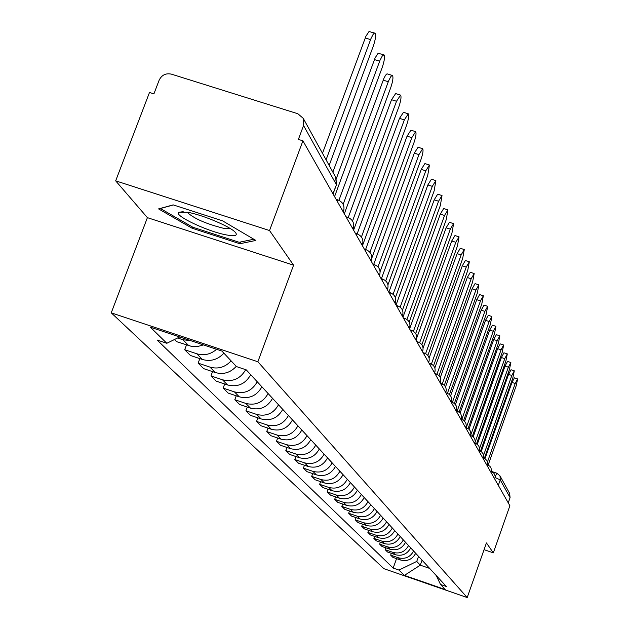 <?xml version="1.0" encoding="UTF-8"?>
<svg xmlns="http://www.w3.org/2000/svg" width="629" height="629" viewBox="0 0 629 629"><rect width="100%" height="100%" fill="white"/><g stroke="black" fill="none" stroke-linecap="round" stroke-linejoin="round"><path stroke-width="0.94" d="M269.534 230.544L115.673 180.845L147.398 217.65L111.247 312.833L383.887 568.679L467.205 597.55L257.866 361.754L293.578 265.179L269.534 230.544L302.919 140.825L509.883 505.747L493.325 552.844L486.437 542.929L467.205 597.55M115.673 180.845L149.49 92.479L153.908 93.87L159.145 80.19C161.716 75.008 165.789 72.995 171.355 74.136L297.855 113.747L303.249 118.338L336.012 177.873L336.311 184.533L303.555 125.517L303.249 118.338M509.639 493.419L510.08 497.633L500.244 479.903L495.141 477.521M508.24 502.862L510.08 497.633M484.063 549.675L493.325 552.844M303.555 125.517L298.39 139.402L302.919 140.825M190.776 340.674L182.905 339.739L177.63 337.977M174.469 339.534L176.607 341.673L191.931 346.516L197.247 346.634L203.458 344.904M216.612 349.299C210.668 354.402 204.048 355.896 196.767 353.765L184.69 349.732L190.461 355.487L202.42 359.489C210.715 361.785 217.862 359.67 223.877 353.152M186.467 344.967L184.69 349.732M231.095 360.857C225.166 367.289 218.114 369.365 209.937 367.1L198.143 363.145L203.639 368.633L215.315 372.549C223.413 374.79 230.395 372.73 236.252 366.369M199.833 358.624L198.143 363.145M245.711 369.679C240.325 378.862 232.581 382.235 222.477 379.79L210.959 375.922L216.187 381.143L227.596 384.979C237.746 387.409 245.452 383.989 250.727 374.703M212.555 371.621L210.959 375.922M257.237 381.756C252.04 390.908 244.429 394.289 234.42 391.883L223.161 388.093L228.154 393.078L239.303 396.828C249.226 399.211 256.758 395.869 261.9 386.804M224.687 383.997L223.161 388.093M268.111 393.526C263.04 402.481 255.61 405.776 245.813 403.417L234.806 399.706L239.578 404.463L250.484 408.142C260.178 410.478 267.537 407.215 272.561 398.346M236.252 395.806L234.806 399.706M278.498 404.769C273.544 413.528 266.279 416.744 256.703 414.44L245.931 410.8L250.484 415.344L261.161 418.953C270.651 421.241 277.845 418.049 282.751 409.377M247.307 407.073L245.931 410.8M288.428 415.517C283.585 424.088 276.477 427.233 267.105 424.968L256.561 421.399L260.917 425.747L271.366 429.285C280.66 431.533 287.705 428.412 292.493 419.92M257.874 417.837L256.561 421.399M297.926 425.802C293.193 434.191 286.242 437.273 277.059 435.048L266.735 431.549L270.91 435.708L281.147 439.184C290.244 441.385 297.132 438.334 301.826 430.024M267.993 428.145L266.735 431.549M307.023 435.653C302.4 443.87 295.591 446.881 286.596 444.703L276.485 441.267L280.487 445.253L290.512 448.666C299.428 450.828 306.174 447.84 310.765 439.695M277.68 438.004L276.485 441.267M315.75 445.096C311.221 453.147 304.554 456.096 295.74 453.957L285.825 450.584L289.67 454.413L299.498 457.755C308.234 459.885 314.846 456.961 319.335 448.98M286.973 447.463L285.825 450.584M324.124 454.162C319.689 462.048 313.148 464.941 304.515 462.834L294.797 459.524L298.484 463.203L308.124 466.482C316.686 468.574 323.164 465.712 327.56 457.888M295.889 456.528L294.797 459.524M332.159 462.865C327.819 470.602 321.411 473.433 312.935 471.365L303.406 468.118L306.952 471.648L316.403 474.871C324.808 476.924 331.161 474.117 335.469 466.443M304.46 465.24L303.406 468.118M339.888 471.231C335.634 478.818 329.352 481.594 321.034 479.557L311.685 476.365L315.09 479.762L324.367 482.93C332.615 484.951 338.85 482.199 343.064 474.667M312.692 473.606L311.685 476.365M347.318 479.274C343.151 486.72 336.987 489.441 328.825 487.444L319.642 484.306L322.921 487.577L332.033 490.691C340.124 492.672 346.241 489.975 350.377 482.585M320.609 481.649L319.642 484.306M354.473 487.019C350.384 494.331 344.33 496.996 336.326 495.031L327.308 491.949L330.469 495.102L339.408 498.16C347.357 500.11 353.364 497.46 357.421 490.211M328.236 489.393L327.308 491.949M361.368 494.48C357.351 501.659 351.414 504.277 343.544 502.343L334.691 499.316L337.734 502.343L346.524 505.354C354.331 507.281 360.22 504.678 364.207 497.555M335.587 496.847L334.691 499.316M368.004 501.667C364.065 508.719 358.231 511.291 350.51 509.388L341.806 506.408L344.747 509.333L353.38 512.297C361.046 514.184 366.841 511.636 370.748 504.631M342.663 504.033L341.806 506.408M374.412 508.602C370.544 515.536 364.82 518.06 357.225 516.189L348.67 513.256L351.509 516.079L359.992 518.988C367.533 520.851 373.217 518.343 377.054 511.463M349.496 510.968L348.67 513.256M380.6 515.3C376.802 522.109 371.173 524.594 363.704 522.746L355.299 519.861L358.035 522.589L366.377 525.459C373.791 527.291 379.381 524.822 383.147 518.06M356.093 517.651L355.299 519.861M386.568 521.763C382.841 528.462 377.306 530.9 369.962 529.083L361.699 526.245L364.34 528.879L372.549 531.702C379.837 533.502 385.333 531.08 389.036 524.437M362.469 524.114L361.699 526.245M392.339 528.014C388.675 534.595 383.234 536.993 376.016 535.208L367.879 532.409L370.434 534.957L378.509 537.732C385.679 539.509 391.089 537.135 394.721 530.593M368.625 530.349L367.879 532.409M397.921 534.052C394.32 540.531 388.966 542.89 381.858 541.129L373.862 538.369L376.331 540.838L384.28 543.574C391.332 545.327 396.647 542.984 400.225 536.545M374.577 536.38L373.862 538.369M403.323 539.894C399.777 546.271 394.509 548.59 387.519 546.853L379.649 544.14L382.039 546.522L389.862 549.219C396.805 550.949 402.033 548.645 405.548 542.308M380.341 542.214L379.649 544.14M408.543 545.555C405.06 551.83 399.879 554.11 392.999 552.396L385.247 549.722L387.558 552.034L395.264 554.692C402.096 556.39 407.246 554.125 410.706 547.89M385.915 547.859L385.247 549.722M413.607 551.035C410.179 557.208 405.076 559.456 398.299 557.766L390.672 555.132L392.913 557.373L400.492 559.991C407.23 561.666 412.294 559.433 415.698 553.3M391.317 553.331L390.672 555.132M179.674 336.971L166.834 343.285L150.355 327.19L221.927 351.068L236.449 366.581L246.246 369.86L446.354 586.487L440.52 584.467L445.285 589.554L404.4 575.393L398.967 570.078L416.744 561.422L420.282 565.172L429.654 568.412M166.834 343.285L157.156 340.053L393.172 568.073L398.967 570.078M111.247 312.833L257.866 361.754M147.398 217.65L293.578 265.179M239.877 243.738L255.877 240.435L222.642 220.881L173.172 204.881L158.571 208.899L192.018 228.193L239.877 243.738L240.522 242.008M422.059 560.18L420.282 565.172L404.4 575.393M418.537 556.374L416.744 561.422M396.553 558.623L393.172 568.073M436.306 575.606L440.52 584.467M192.458 227.022L192.018 228.193M322.488 153.303L365.936 36.207L369.019 31.536L374.656 33.07M329.164 165.419L373.304 46.09C375.537 39.438 376.118 35.145 375.057 33.195L374.349 33.164L373.083 34.438L370.921 38.699L326.074 159.813M332.859 172.134L375.128 57.868L378.115 53.261L383.635 54.762M334.565 196.625L382.251 67.358C384.421 60.887 385.003 56.728 384.005 54.872L382.432 55.674L379.995 60.313L336.326 178.581M338.929 200.297L383.871 78.46L385.585 75.181L387.016 73.829L392.166 75.386M344.315 213.821L390.758 87.58C392.866 81.29 393.447 77.257 392.504 75.488L390.986 76.298L388.62 80.858L343.151 204.331M187.741 212.287L178.652 212.319C173.698 215.566 208.097 231.731 226.644 234.971C234.837 236.433 237.809 235.655 235.561 232.636C231.425 227.069 202.845 214.882 187.741 212.287M187.017 212.162C193.575 218.373 205.73 223.751 223.476 228.288L230.23 228.531M253.841 239.24L239.193 242.283L192.796 227.218L160.403 208.513L173.376 204.944M348.246 217.508L391.537 99.72L395.641 93.579L400.288 95.018M353.592 230.183L398.857 106.844C400.917 100.711 401.491 96.803 400.594 95.113L396.506 101.261L352.523 221.031M357.123 233.909L399.486 118.37L403.472 112.308L408.032 113.723M362.438 245.782L406.578 125.202C408.583 119.227 409.164 115.429 408.307 113.818L404.337 119.88L361.431 237.007M365.583 249.548L407.065 136.155L410.934 130.187L415.415 131.579M371.715 258.37L413.953 142.72C415.903 136.902 416.477 133.214 415.667 131.658L411.814 137.641L369.915 252.284M373.681 264.463L414.307 153.146L418.073 147.257L422.46 148.633M380.105 271.657L420.99 159.459C422.9 153.783 423.466 150.197 422.704 148.703L418.945 154.608L377.998 266.893M381.418 278.694L421.226 169.398L424.889 163.587L429.206 164.94M387.944 284.866L427.728 175.475L429.426 165.01L425.77 170.821L385.719 280.888M388.832 292.296L427.854 184.942L431.423 179.21L435.653 180.547M395.374 297.698L434.167 190.799L435.858 180.609L432.296 186.349L393.101 294.293M396.042 305.026L434.199 199.841L437.674 194.18L441.833 195.493M402.45 310.105L440.347 205.479L442.022 195.556L438.555 201.217L400.162 307.141M402.953 317.22L440.276 214.119L443.673 208.537L447.762 209.834M409.212 322.072L446.268 219.568L447.927 209.889L444.546 215.472L406.932 319.461M409.589 328.912L446.118 227.824L449.428 222.32L453.446 223.594M415.683 333.598L451.952 233.084L453.603 223.641L450.301 229.153L413.426 331.294M416.634 338.253L451.724 240.986L454.956 235.553L458.903 236.811M421.878 344.708L457.417 246.073L459.052 236.858L455.828 242.291L419.653 342.663M423.097 348.096L457.118 253.636L460.271 248.274L464.147 249.509M427.83 355.416L462.669 258.55L464.288 249.556L461.143 254.926L425.636 353.584M429.112 358.113L462.299 265.8L465.381 260.508L469.195 261.735M433.546 365.732L467.724 270.564L469.328 261.774L466.254 267.073L431.392 364.097M434.828 367.949L467.292 277.515L470.311 272.294L474.054 273.497M439.042 375.678L472.583 282.13L474.18 273.536L471.168 278.765L436.935 374.216M440.3 377.526L472.104 288.805L475.052 283.648L478.74 284.835M444.333 385.27L477.269 293.271L478.85 284.866L475.909 290.032L442.266 383.957M445.544 386.827L476.735 299.679L479.62 294.592L483.245 295.756M449.436 394.525L481.79 304.019L483.355 295.795L480.477 300.89L447.408 393.353M450.584 395.845L481.209 310.176L484.031 305.144L487.601 306.299M454.35 403.464L486.154 314.382L487.695 306.331L484.88 311.363L452.369 402.411M455.443 404.581L485.525 320.303L488.285 315.333L491.799 316.473M459.091 412.097L490.361 324.391L491.894 316.505L489.134 321.482L457.149 411.146M460.121 413.049L489.692 330.091L492.397 325.185L495.856 326.302M463.667 420.439L494.425 334.062L495.943 326.333L493.246 331.247L461.78 419.574M464.634 421.241L493.718 339.542L496.375 334.699L499.78 335.807M468.094 428.498L498.357 343.403L499.858 335.831L497.217 340.682L466.246 427.712M468.99 429.19L497.61 348.686L500.22 343.898L503.57 344.991M472.371 436.298L502.162 352.444L503.648 345.014L501.054 349.81L470.571 435.582M473.197 436.88L501.384 357.531L503.939 352.798L507.241 353.875M476.507 443.854L505.834 361.188L507.312 353.899L504.765 358.64L475.241 441.817M477.269 444.341L505.032 366.094L507.54 361.416L510.787 362.485M480.509 451.158L509.396 369.655L510.858 362.501L508.358 367.187L479.51 448.556M481.209 451.575L508.562 374.389L511.023 369.766L514.231 370.811M484.385 458.242L512.847 377.856L514.294 370.835L511.841 375.466L483.567 455.31M485.022 458.58L511.99 382.424L514.404 377.856L517.565 378.894M488.143 465.098L516.189 385.805L517.62 378.91L515.214 383.486L487.459 461.945M494.826 478.583L494.04 477.812M491.084 471.986L490.282 471.192M487.216 465.169L486.406 464.351M483.229 458.132L482.396 457.283M479.101 450.859L478.252 449.987M474.84 443.335L473.975 442.439M470.421 435.559L469.541 434.623M465.853 427.508L464.957 426.541M461.12 419.158L460.208 418.159M456.214 410.517L455.278 409.479M451.127 401.546L450.175 400.469M445.843 392.237L444.868 391.12M440.355 382.574L439.364 381.41M434.655 372.525L433.64 371.314M428.719 362.076L427.681 360.818M422.546 351.194L421.485 349.889M416.107 339.864L415.022 338.496M409.55 327.953L408.284 326.616M402.552 315.616L401.255 314.217M395.248 302.73L393.911 301.267M387.606 289.254L386.23 287.72M379.601 275.148L378.186 273.544M371.22 260.375L369.758 258.684M362.422 244.87L360.912 243.093M353.183 228.594L351.627 226.715M343.473 211.47L341.862 209.496M491.312 471.396L496.871 473.267M395.264 554.692L392.999 552.396M389.862 549.219L387.519 546.853M384.28 543.574L381.858 541.129M378.509 537.732L376.016 535.208M372.549 531.702L369.962 529.083M366.377 525.459L363.704 522.746M359.992 518.988L357.225 516.189M353.38 512.297L350.51 509.388M346.524 505.354L343.544 502.343M339.408 498.16L336.326 495.031M332.033 490.691L328.825 487.444M324.367 482.93L321.034 479.557M316.403 474.871L312.935 471.365M308.124 466.482L304.515 462.834M299.498 457.755L295.74 453.957M290.512 448.666L286.596 444.703M281.147 439.184L277.059 435.048M271.366 429.285L267.105 424.968M261.161 418.953L256.703 414.44M250.484 408.142L245.813 403.417M239.303 396.828L234.42 391.883M227.596 384.979L222.477 379.79M215.315 372.549L209.937 367.1M202.42 359.489L196.767 353.765M188.857 345.761L182.905 339.739M400.492 559.991L398.299 557.766M336.806 200.58L338.095 199.975C343.033 202.184 344.857 205.919 343.576 211.187L343.277 211.997M346.697 218.027L347.947 217.406C352.751 219.552 354.528 223.201 353.286 228.327L352.995 229.121M356.1 234.609L357.303 233.972C361.989 236.079 363.727 239.625 362.508 244.626L362.225 245.404M365.056 250.397L366.22 249.752C370.788 251.804 372.486 255.272 371.299 260.147L371.024 260.909M373.595 265.446L374.719 264.793C379.177 266.798 380.836 270.187 379.68 274.944L379.405 275.691M381.732 279.803L382.825 279.15C387.181 281.108 388.801 284.418 387.668 289.065L387.401 289.796M389.516 293.523L390.711 293.02M396.954 306.637L398.11 306.119M404.077 319.194L405.194 318.667M410.902 331.224L411.979 330.681M417.444 342.758L418.489 342.207M423.718 353.828L424.732 353.27M429.749 364.458L430.731 363.9M435.551 374.687L436.502 374.113M441.126 384.523L442.053 383.949M446.496 393.99L447.4 393.408M451.669 403.11L452.55 402.529M456.662 411.909L457.511 411.319M461.474 420.392L462.307 419.802M466.12 428.585L466.93 427.995M470.602 436.495L471.396 435.905M474.942 444.145L475.713 443.547M479.133 451.536L479.888 450.946M483.19 458.69L483.929 458.101M483.874 458.038L486.752 460.294L487.577 462.614L487.113 465.609L487.837 465.028M491.115 472.041L491.626 471.734M336.295 185.162L332.922 193.732M498.317 485.36L500.244 479.903L500.016 475.917L496.989 473.267L495.196 476.444M509.86 493.812L500.016 475.917L496.989 473.267M335.634 177.189L336.413 184.84L333.048 193.96M370.575 39.603L365.229 37.968M379.657 61.194L374.444 59.598M388.29 81.723L383.203 80.15M396.506 101.261L391.537 99.72M404.337 119.88L399.486 118.37M411.814 137.641L407.065 136.155M418.945 154.608L414.307 153.146M425.77 170.821L421.226 169.398M432.296 186.349L427.854 184.942M438.555 201.217L434.199 199.841M444.546 215.472L440.276 214.119M450.301 229.153L446.118 227.824M455.828 242.291L451.724 240.986M461.143 254.926L457.118 253.636M466.254 267.073L462.299 265.8M471.168 278.765L467.292 277.515M475.909 290.032L472.104 288.805M480.477 300.89L476.735 299.679M484.88 311.363L481.209 310.176M489.134 321.482L485.525 320.303M493.246 331.247L489.692 330.091M497.217 340.682L493.718 339.542M501.054 349.81L497.61 348.686M504.765 358.64L501.384 357.531M508.358 367.187L505.032 366.094M511.841 375.466L508.562 374.389M515.214 383.486L511.99 382.424M337.836 199.888L336.098 199.338M395.051 303.272L395.311 302.557C396.412 298.012 394.831 294.781 390.57 292.862M402.356 316.159L402.615 315.459C403.684 311.009 402.143 307.848 397.976 305.977M409.353 328.495L409.605 327.803C410.658 323.455 409.141 320.365 405.068 318.526M416.06 340.313L416.304 339.636C417.334 335.383 415.848 332.356 411.861 330.555M422.484 351.65L422.727 350.982C423.734 346.815 422.287 343.851 418.379 342.09M428.656 362.532L428.892 361.879C429.874 357.791 428.459 354.882 424.63 353.16M434.584 372.981L434.812 372.337C435.779 368.335 434.387 365.488 430.637 363.79M440.284 383.03L440.504 382.393C441.456 378.469 440.088 375.678 436.416 374.011M445.764 392.693L446.346 389.933L445.694 387.118L444.428 385.357L441.967 383.847M451.04 402.002L451.614 399.289L450.977 396.529L449.192 394.328L447.313 393.322M456.127 410.965L456.693 408.3L456.064 405.595L454.311 403.433L452.471 402.442M461.033 419.614L461.584 416.996L460.963 414.338L459.768 412.671L457.44 411.24M465.759 427.956L466.301 425.377L465.696 422.767L464.013 420.683L462.236 419.724M470.327 436.007L470.862 433.475L470.264 430.912L469.108 429.3L466.86 427.917M474.738 443.783L475.265 441.299L474.675 438.775L473.535 437.186L471.333 435.834M478.999 451.3L479.518 448.854L478.944 446.37L477.34 444.396L475.65 443.484M483.127 458.572L483.63 456.167L483.064 453.721L481.492 451.779L479.833 450.883M490.982 472.418L491.469 470.083L490.919 467.724L489.849 466.238L487.789 464.965M494.716 479.015L495.204 476.719L494.661 474.392L493.608 472.929L491.579 471.679M347.703 217.327L345.989 216.777M357.091 233.902L355.401 233.359M366.023 249.689L364.356 249.155M374.53 264.738L372.887 264.204M382.66 279.095L381.04 278.568M390.42 292.815L388.816 292.296M397.835 305.93L396.262 305.419M404.934 318.486L403.386 317.975M411.743 330.516L410.21 330.013M418.269 342.05L416.76 341.555M424.528 353.121L423.042 352.633M430.543 363.759L429.08 363.279M436.322 373.988L434.883 373.508M441.88 383.824L440.465 383.352M447.235 393.29L445.843 392.826M452.4 402.418L451.048 401.97M457.369 411.217L456.182 410.823M462.166 419.708L461.12 419.354M466.797 427.901L465.885 427.594M471.27 435.811L470.492 435.551M475.595 443.461L474.934 443.241M479.778 450.859L479.219 450.679M483.827 458.022L483.371 457.873M491.32 471.357L496.949 473.252M183.188 211.666L178.652 212.319"/></g></svg>
